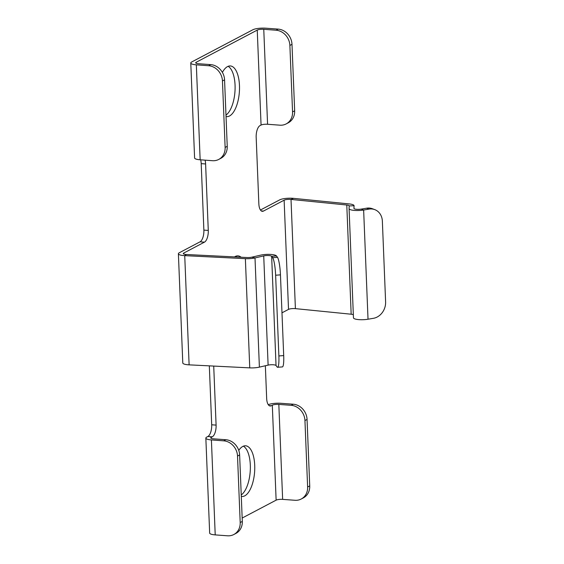 <?xml version="1.0" encoding="UTF-8"?>
<svg xmlns="http://www.w3.org/2000/svg" width="564" height="564" viewBox="0 0 564 564"><rect width="100%" height="100%" fill="white"/><g stroke="black" fill="none" stroke-linecap="round" stroke-linejoin="round"><path stroke-width="0.85" d="M354.065 205.698A9.771 2.284 177.7 0 1 354.065 205.74L354.065 205.698A9.771 2.284 177.7 0 0 349.264 203.935L293.499 198.352A9.771 2.284 177.7 0 0 279.723 199.853L260.448 210.012M218.74 159.429L220.848 158.315A14.664 12.803 62.2 0 0 227.236 146.323L224.564 79.848A14.664 12.803 62.2 0 0 210.774 64.627L198.443 63.718A4.886 1.142 -2.3 0 1 195.666 62.801A4.886 1.142 -2.3 0 1 196.145 62.287L257.247 30.096A4.886 1.142 177.7 0 1 263.762 29.307L276.099 30.223L278.2 29.109L265.87 28.2A9.771 2.284 177.7 0 0 252.841 29.772L191.739 61.955A9.771 2.284 -2.3 0 0 190.78 62.999A9.771 2.284 -2.3 0 0 196.335 64.832L208.666 65.741A14.664 12.803 -117.8 0 1 222.456 80.962L225.128 147.437A14.664 12.803 -117.8 0 1 218.74 159.429A14.664 12.803 -117.8 0 1 212.48 160.705L200.149 159.788A9.771 2.284 -2.3 0 1 194.594 157.962L190.78 62.999M205.049 160.155A9.771 4.181 -85.8 0 1 205.606 163.969L208.278 230.436A9.771 4.181 -85.8 0 1 204.443 242.153L183.758 253.053A4.886 1.142 -2.3 0 0 183.279 253.574A4.886 1.142 -2.3 0 0 186.444 254.512L247.088 257.529A4.886 1.142 -2.3 0 0 251.904 257.156L260.624 255.147A9.771 2.284 177.7 0 1 276.466 255.936L277.481 257.325A14.664 2.207 85.6 0 1 280.456 274.858L283.699 355.574A14.664 2.207 85.6 0 1 282.416 366.903L277.601 367.277A14.664 2.207 -94.4 0 1 277.051 366.903L276.036 365.514A4.886 1.142 177.7 0 0 268.111 365.119L259.391 367.129A9.771 2.284 -2.3 0 1 249.753 367.869L189.116 364.852A9.771 2.284 -2.3 0 1 182.785 362.976L178.393 253.772A9.771 2.284 -2.3 0 1 179.352 252.728L200.037 241.829A9.771 4.181 94.2 0 0 203.872 230.112L201.2 163.638A9.771 4.181 94.2 0 0 200.643 159.823M209.322 365.86L211.69 424.784L216.097 425.108A9.771 4.181 -85.8 0 1 212.261 436.825L211.211 437.382A4.886 1.142 -2.3 0 0 210.732 437.904A4.886 1.142 -2.3 0 0 213.509 438.82L225.84 439.73A14.664 12.803 62.2 0 1 239.629 454.951L242.301 521.425A14.664 12.803 62.2 0 1 235.914 533.417L233.806 534.524A14.664 12.803 -117.8 0 0 240.193 522.532L237.522 456.057A14.664 12.803 -117.8 0 0 223.732 440.836L211.401 439.927L215.215 534.891L227.546 535.8A14.664 12.803 -117.8 0 0 233.806 534.524M211.401 439.927A9.771 2.284 -2.3 0 1 205.846 438.101A9.771 2.284 -2.3 0 1 206.805 437.058L207.855 436.501A9.771 4.181 94.2 0 0 211.69 424.784M243.394 446.166A25.415 10.871 -85.8 0 1 250.317 465.046A25.415 10.871 -85.8 0 1 241.237 494.959M228.138 66.319A25.415 10.871 -85.8 0 1 235.061 85.199A25.415 10.871 -85.8 0 1 225.981 115.112M235.766 256.239A25.415 10.871 -85.8 0 1 236.838 257.015M234.518 256.902A25.415 10.871 -85.8 0 1 238.008 255.873A25.415 10.871 -85.8 0 1 241.11 257.233M281.979 312.83L288.514 309.389L284.129 200.178L263.444 211.077A9.771 4.181 -85.8 0 1 262.345 211.331A9.771 4.181 -85.8 0 1 258.848 203.801L256.176 137.327A9.771 4.181 -85.8 0 1 260.011 125.61L261.061 125.053A4.886 1.142 177.7 0 1 267.576 124.27L279.913 125.18A14.664 12.803 -117.8 0 0 286.174 123.911A14.664 12.803 -117.8 0 0 292.554 111.912L294.662 110.805A14.664 12.803 62.2 0 1 288.282 122.797L286.174 123.911M242.16 518.048L276.127 500.155A4.886 1.142 177.7 0 1 282.642 499.373L294.979 500.282A14.664 12.803 -117.8 0 0 301.239 499.006A14.664 12.803 -117.8 0 0 307.62 487.014L304.948 420.54A14.664 12.803 -117.8 0 0 291.165 405.319L278.827 404.409A4.886 1.142 177.7 0 0 272.313 405.192L271.263 405.749A9.771 4.181 -85.8 0 1 270.163 406.002A9.771 4.181 -85.8 0 1 266.666 398.473L265.355 365.754M213.721 366.078L216.097 425.108M238.762 450.375A25.415 10.871 -85.8 0 1 245.636 445.8A25.415 10.871 -85.8 0 1 254.724 465.37A25.415 10.871 -85.8 0 1 241.893 496.482A25.415 10.871 -85.8 0 1 241.293 496.405M222.392 72.389A25.415 10.871 -85.8 0 1 230.38 65.953A25.415 10.871 -85.8 0 1 239.467 85.524A25.415 10.871 -85.8 0 1 226.636 116.642A25.415 10.871 -85.8 0 1 226.037 116.558M292.554 111.912L289.882 45.444A14.664 12.803 -117.8 0 0 276.099 30.223M278.2 29.109A14.664 12.803 62.2 0 1 291.99 44.33L294.662 110.805M178.393 253.772A9.771 2.284 -2.3 0 0 184.731 255.647L245.368 258.664A9.771 2.284 -2.3 0 0 255.006 257.924L263.726 255.915A4.886 1.142 177.7 0 1 271.651 256.31L272.666 257.699A14.664 2.207 -94.4 0 1 275.634 275.225L278.877 355.947A14.664 2.207 -94.4 0 1 277.601 367.277M205.846 438.101L209.66 533.065A9.771 2.284 -2.3 0 0 215.215 534.891M268.274 404.691A9.771 2.284 177.7 0 1 280.935 403.295L293.266 404.212A14.664 12.803 62.2 0 1 307.056 419.433L309.728 485.9A14.664 12.803 62.2 0 1 303.34 497.899L301.239 499.006M288.514 309.389A4.886 1.142 177.7 0 1 295.402 308.635L351.168 314.218A4.886 1.142 177.7 0 1 353.339 314.768M284.129 200.178A4.886 1.142 177.7 0 1 291.017 199.43L346.782 205.007A4.886 1.142 177.7 0 1 349.186 205.888A4.886 1.142 177.7 0 1 349.186 205.916L349.074 208.56A9.771 2.284 -2.3 0 0 349.074 208.602A9.771 2.284 -2.3 0 0 363.639 210.019L369.032 209.103L366.628 208.194A14.664 12.478 -69.4 0 1 372.367 208.722L374.764 209.625A14.664 12.478 110.6 0 0 369.032 209.103M349.186 205.916L354.065 205.74L353.959 208.384A4.886 1.142 -2.3 0 0 353.959 208.405A4.886 1.142 -2.3 0 0 361.242 209.11L366.628 208.194M349.074 208.645L353.459 317.765A9.771 2.284 -2.3 0 0 353.459 317.807A9.771 2.284 -2.3 0 0 368.024 319.224L373.417 318.308A14.664 12.478 110.6 0 0 385.607 301.895L382.364 221.18A14.664 12.478 110.6 0 0 374.764 209.625M272.313 405.192L276.127 500.155M211.211 437.382L211.246 438.383M183.801 254.054L183.758 253.053M196.145 62.287L196.18 63.288M257.247 30.096L261.061 125.053M289.882 45.444L291.99 44.33M263.762 29.307L267.576 124.27M196.335 64.832L200.149 159.788M227.236 146.323L225.128 147.437M224.564 79.848L222.456 80.962M210.774 64.627L208.666 65.741M201.2 163.638L205.606 163.969M203.872 230.112L208.278 230.436M200.037 241.829L204.443 242.153M189.116 364.852L184.731 255.647L186.444 254.512M249.753 367.869L245.368 258.664M259.391 367.129L255.006 257.924L251.904 257.156M268.111 365.119L263.726 255.915M276.036 365.514L271.651 256.31L276.466 255.936M283.699 355.574L278.877 355.947M277.481 257.325L272.666 257.699M280.456 274.858L275.634 275.225M207.855 436.501L212.261 436.825M242.301 521.425L240.193 522.532M239.629 454.951L237.522 456.057M225.84 439.73L223.732 440.836M291.165 405.319L293.266 404.212M304.948 420.54L307.056 419.433M307.62 487.014L309.728 485.9M278.827 404.409L282.642 499.373M269.106 405.586L271.263 405.749M295.402 308.635L291.017 199.43L293.499 198.352M351.168 314.218L346.782 205.007M368.024 319.224L363.639 210.019L361.242 209.11M261.287 210.915L263.444 211.077M353.459 317.807L349.074 208.602"/></g></svg>

